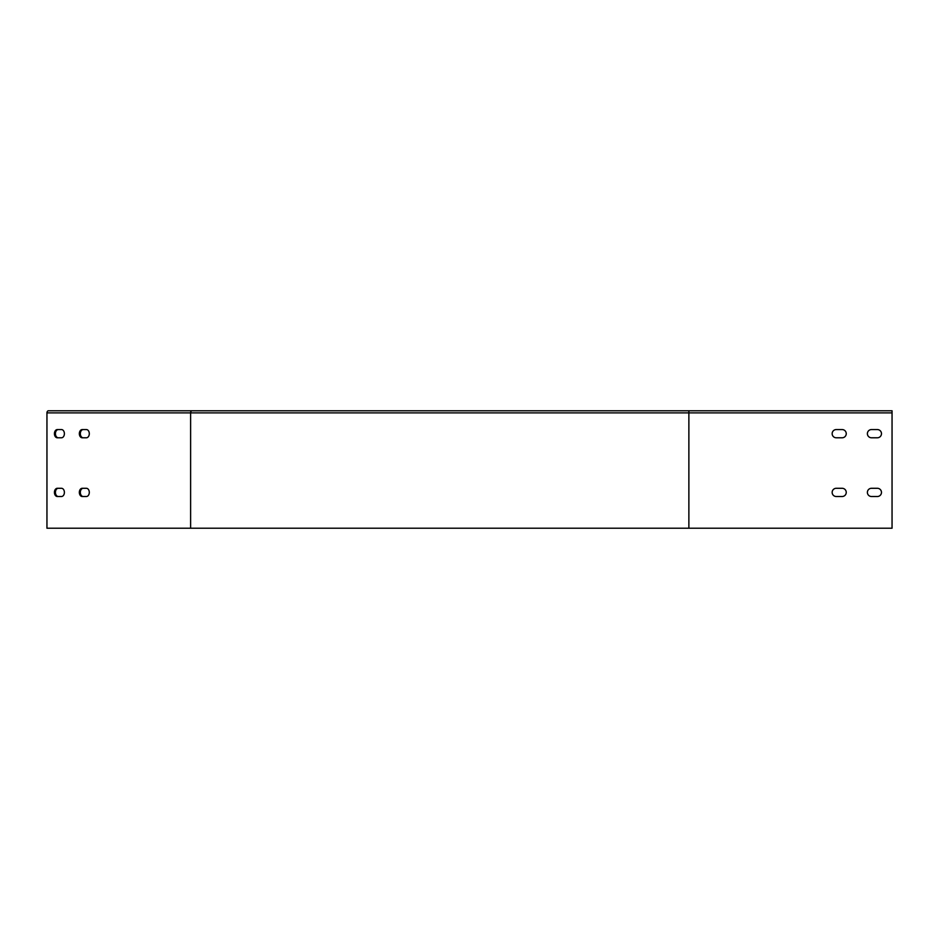 <?xml version="1.0" encoding="UTF-8"?>
<svg xmlns="http://www.w3.org/2000/svg" width="939" height="939" viewBox="0 0 939 939"><rect width="100%" height="100%" fill="white"/><g stroke="black" fill="none" stroke-linecap="round" stroke-linejoin="round"><path stroke-width="1.41" d="M836.262 496.508A4.108 4.108 0 0 1 832.154 492.4A4.108 4.108 0 0 1 836.262 488.292L842.142 488.292A4.108 4.108 0 0 1 846.25 492.4A4.108 4.108 0 0 1 842.142 496.508L836.262 496.508A4.108 4.108 0 0 1 832.154 492.4A4.108 4.108 0 0 1 836.262 488.292M836.262 437.785A4.108 4.108 0 0 1 832.154 433.677A4.108 4.108 0 0 1 836.262 429.569L842.142 429.569A4.108 4.108 0 0 1 846.25 433.677A4.108 4.108 0 0 1 842.142 437.785L836.262 437.785A4.108 4.108 0 0 1 832.154 433.677A4.108 4.108 0 0 1 836.262 429.569M190.617 528.223L892.05 528.223L892.05 410.777L48.441 410.777A2.113 1.491 -90 0 0 46.95 412.89L46.95 528.223L190.617 528.223L190.617 412.89L688.874 412.89L688.874 410.777M57.326 488.292A4.108 2.911 -90 0 0 54.427 492.4A4.108 2.911 -90 0 0 57.326 496.508L61.481 496.508A4.108 2.911 -90 0 0 64.392 492.4A4.108 2.911 -90 0 0 61.481 488.292L57.326 488.292M82.245 488.292A4.108 2.911 -90 0 0 79.334 492.4A4.108 2.911 -90 0 0 82.245 496.508L86.4 496.508A4.108 2.911 -90 0 0 89.299 492.4A4.108 2.911 -90 0 0 86.4 488.292L82.245 488.292M57.326 429.569A4.108 2.911 -90 0 0 54.427 433.677A4.108 2.911 -90 0 0 57.326 437.785L61.481 437.785A4.108 2.911 -90 0 0 64.392 433.677A4.108 2.911 -90 0 0 61.481 429.569L57.326 429.569M82.245 429.569A4.108 2.911 -90 0 0 79.334 433.677A4.108 2.911 -90 0 0 82.245 437.785L86.4 437.785A4.108 2.911 -90 0 0 89.299 433.677A4.108 2.911 -90 0 0 86.4 429.569L82.245 429.569M58.324 488.292A4.108 2.911 -90 0 0 55.424 492.4A4.108 2.911 -90 0 0 58.324 496.508M83.242 488.292A4.108 2.911 -90 0 0 80.331 492.4A4.108 2.911 -90 0 0 83.242 496.508M58.324 429.569A4.108 2.911 -90 0 0 55.424 433.677A4.108 2.911 -90 0 0 58.324 437.785M83.242 429.569A4.108 2.911 -90 0 0 80.331 433.677A4.108 2.911 -90 0 0 83.242 437.785M877.366 488.292A4.108 4.108 0 0 1 881.475 492.4A4.108 4.108 0 0 1 877.366 496.508L871.498 496.508A4.108 4.108 0 0 1 867.39 492.4A4.108 4.108 0 0 1 871.498 488.292L877.366 488.292M877.366 429.569A4.108 4.108 0 0 1 881.475 433.677A4.108 4.108 0 0 1 877.366 437.785L871.498 437.785A4.108 4.108 0 0 1 867.39 433.677A4.108 4.108 0 0 1 871.498 429.569L877.366 429.569M688.874 528.223L688.874 412.89L892.05 412.89M46.95 412.89L190.617 412.89A2.113 1.491 -90 0 1 192.108 410.777"/></g></svg>

